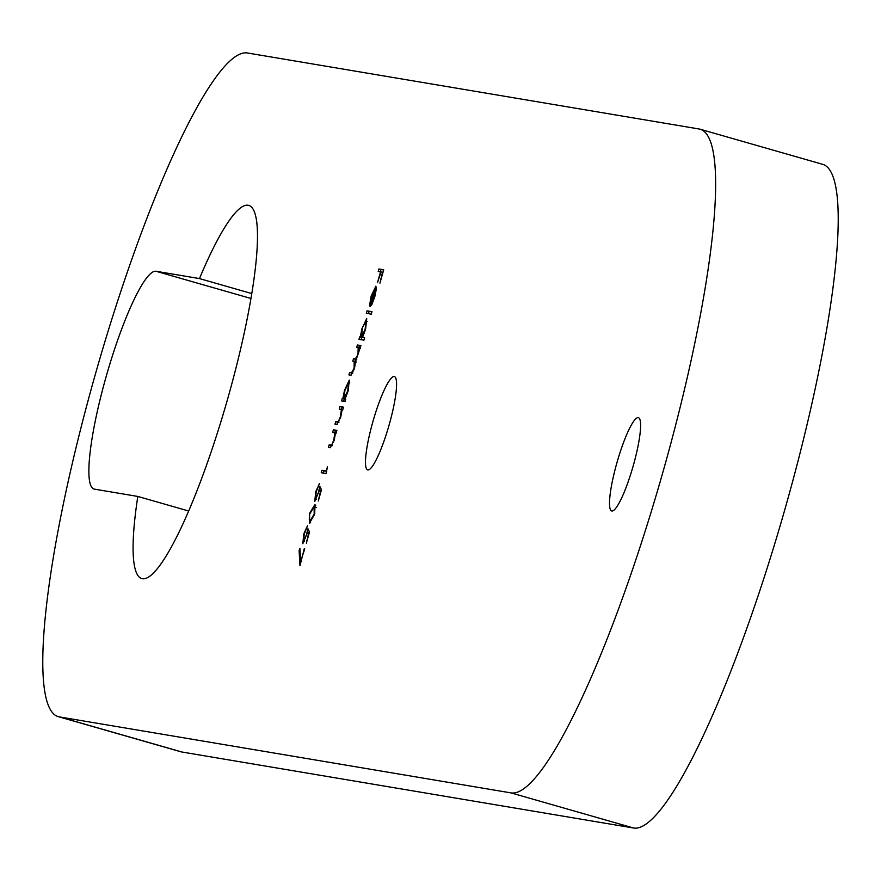 <?xml version="1.0" encoding="UTF-8"?>
<svg xmlns="http://www.w3.org/2000/svg" width="881" height="881" viewBox="0 0 881 881"><rect width="100%" height="100%" fill="white"/><g stroke="black" fill="none" stroke-linecap="round" stroke-linejoin="round"><path stroke-width="1.32" d="M251.768 293.56L199.469 278.583A194.106 33.038 106 0 1 248.112 205.251A194.106 33.038 106 0 1 248.728 205.394A194.106 33.038 106 0 1 227.54 399.302A194.106 33.038 106 0 1 142.436 578.729A194.106 33.038 106 0 1 141.808 578.586A194.106 33.038 106 0 1 137.821 496.444L94.333 489.12A113.231 19.272 106 0 1 93.97 489.043A113.231 19.272 106 0 1 106.337 375.934A113.231 19.272 106 0 1 155.981 271.26L199.469 278.583M367.817 469.925A48.521 8.259 106 0 1 367.663 469.892A48.521 8.259 106 0 1 372.96 421.415A48.521 8.259 106 0 1 394.236 376.561A48.521 8.259 106 0 1 394.391 376.594A48.521 8.259 106 0 1 389.094 425.071A48.521 8.259 106 0 1 367.817 469.925M611.855 510.991A48.521 8.259 106 0 1 611.7 510.958A48.521 8.259 106 0 1 616.997 462.481A48.521 8.259 106 0 1 638.273 417.627A48.521 8.259 106 0 1 638.428 417.66A48.521 8.259 106 0 1 633.131 466.137A48.521 8.259 106 0 1 611.855 510.991M309.528 531.948L306.346 543.214L308.493 533.787L307.645 532.102L302.8 543.72L303.813 533.864L307.535 525.715L304.264 534.084L303.516 541.264L306.456 534.822L307.921 528.732L309.528 531.948M321.477 489.726L318.294 500.981L320.442 491.565L319.594 489.869L314.748 501.498L315.761 491.631L319.484 483.493L316.213 491.862L315.464 499.031L318.404 492.589L319.869 486.499L321.477 489.726M333.392 429.796L336.905 430.38L336.212 432.846L335.573 432.736L334.119 440.489L330.21 447.691L328.415 447.383L329.109 444.927L331.652 445.048L333.8 439.993L334.802 433.012L332.688 432.252L333.392 429.796L336.85 430.611M335.551 433.221L333.965 432.472M345.77 399.06L345.077 401.527L341.553 400.932L342.246 398.476L342.863 398.575L344.504 390.272L349.294 380.118L348.127 390.955L345.121 398.961L345.77 399.06M364.624 337.72L363.919 340.187L358.985 339.35L359.679 336.894L360.285 336.994L361.937 328.69L366.727 318.537L365.56 329.373L362.52 337.368L364.624 337.72M371.716 295.708L369.546 305.377L371.198 295.939L375.868 286.16L376.385 288.671L374.832 296.622L371.848 304.573L370.009 306.555L375.086 288.605L371.716 295.708M58.344 716.671A345.066 58.73 -74 0 1 95.115 375.141A345.066 58.73 -74 0 1 247.33 52.97L698.974 128.967A345.066 58.73 -74 0 1 700.076 129.21A345.066 58.73 -74 0 1 663.305 470.74A345.066 58.73 -74 0 1 511.09 792.911L59.445 716.914L182.026 752.033A345.066 58.73 106 0 1 180.924 751.79L58.344 716.671A345.066 58.73 -74 0 0 59.445 716.914M378.896 268.969L383.72 269.784L379.931 283.153L382.519 272.163L381.044 271.91L377.464 282.735L380.548 271.833L378.202 271.436L378.896 268.969L383.653 270.015M367.047 310.85L371.991 311.676L371.286 314.143L366.353 313.317L367.047 310.85L371.925 311.907M357.389 344.989L360.913 345.572L355.66 361.21L354.426 368.71L350.836 375.218L348.92 374.899L349.625 372.432L351.53 372.751L354.118 368.203L354.173 361.397L352.807 361.166L353.501 358.71L355.296 359.007L358.005 354.47L358.171 347.698L356.695 347.444L357.389 344.989L360.847 345.804M356.398 362.025L354.173 361.397M360.34 348.314L358.171 347.698M339.967 406.57L343.48 407.154L342.786 409.621L342.147 409.511L340.683 417.264L336.784 424.466L334.978 424.157L335.683 421.702L338.216 421.823L340.374 416.768L341.376 409.786L339.262 409.026L339.967 406.57L343.414 407.385M342.114 409.995L340.54 409.247M327.457 466.765L326.058 473.538L321.246 472.723L321.939 470.256L326.267 470.994L327.457 466.765M309.66 513.205L314.969 504.494L314.726 514.052L309.506 523.105L309.66 513.205L309.286 519.394L310.211 520.638L314.209 514.052L314.088 506.916L310.134 513.37M304.253 548.764L299.969 565.734L299.111 550.471L299.914 548.378L300.652 561.483L304.738 548.896M700.076 129.21L822.656 164.329A345.066 58.73 106 0 1 785.885 505.859A345.066 58.73 106 0 1 633.67 828.03L182.026 752.033M188.699 511.013L137.821 496.444M380.306 271.789L380.944 269.553M376.066 288.891L376.407 288.263M376.363 288.979L375.086 288.605M375.449 288.935L371.143 304.165L374.359 296.666L375.449 288.935L376.352 289.199M371.947 304.397L371.143 304.165M368.456 313.669L369.095 311.434M361.089 339.714L361.717 337.478L359.679 336.894M361.717 337.478L360.285 336.994M367.179 321.334L366.022 321.003L361.937 328.69M364.558 337.952L362.52 337.368M362.344 328.844L361.43 337.181L363.732 337.72M361.43 337.181L365.119 329.34L366.022 321.003M351.034 375.229L351.662 373.015L349.625 372.432M351.662 373.015L352.829 373.214M354.9 361.595L355.55 359.294L353.501 358.71M355.55 359.294L356.717 359.492M358.776 347.863L359.426 345.572M343.667 401.296L344.295 399.06L342.246 398.476M344.295 399.06L342.863 398.575M345.748 399.137L345.121 398.961M344.008 398.763L347.687 390.922L348.601 382.585L344.911 390.426L344.008 398.763L345.715 399.258M349.757 382.916L348.601 382.585M337.104 424.466L337.72 422.285L335.683 421.702M337.72 422.285L338.822 422.473M339.02 422.054L338.216 421.823M341.354 409.456L342.004 407.154M330.529 447.691L331.146 445.511L329.109 444.927M331.146 445.511L332.258 445.698M332.445 445.279L331.652 445.048M334.78 432.692L335.43 430.38M323.349 473.075L323.977 470.85L321.939 470.256M323.977 470.85L326.686 471.302M321.301 490.365L319.594 489.869M316.532 499.34L315.464 499.031M321.18 490.332L321.378 489.517M314.341 506.971L315.772 505.265M310.597 522.807L310.398 520.693M316.301 507.533L314.088 506.916M309.352 532.587L307.645 532.102M304.573 541.562L303.516 541.264M309.231 532.553L309.429 531.739M300.047 550.746L299.111 550.471M633.67 828.03L511.09 792.911M250.942 298.472L155.981 271.26M352.863 373.137L351.53 372.751M355.66 361.827L354.481 361.485M356.75 359.426L355.296 359.007M359.591 348.105L358.391 347.753M338.855 422.406L337.335 421.977M342.136 409.698L340.947 409.357M332.28 445.643L330.76 445.202M335.562 432.923L334.373 432.582M315.993 507.456L314.385 506.993M340.782 409.302L342.83 409.885M334.207 432.527L336.256 433.111"/></g></svg>
